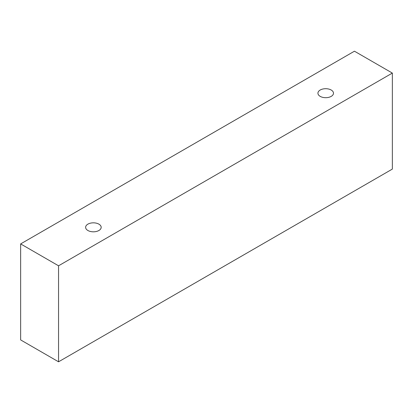 <?xml version="1.0" encoding="UTF-8"?>
<svg xmlns="http://www.w3.org/2000/svg" width="413" height="413" viewBox="0 0 413 413"><rect width="100%" height="100%" fill="white"/><g stroke="black" fill="none" stroke-linecap="round" stroke-linejoin="round"><path stroke-width="0.62" d="M87.897 224.145A7.78 4.491 180 0 1 96.379 223.175A7.78 4.491 180 0 1 101.18 227.326A7.78 4.491 180 0 1 93.4 231.817A7.78 4.491 180 0 1 85.62 227.326A7.78 4.491 180 0 1 87.897 224.145M58.553 361.803L392.35 169.087L392.35 73.08L354.447 51.197L20.65 243.913L58.553 265.796L58.553 361.803L20.65 339.92L20.65 243.913M320.209 90.024A7.78 4.491 180 0 1 328.691 89.048A7.78 4.491 180 0 1 333.492 93.199A7.78 4.491 180 0 1 325.712 97.69A7.78 4.491 180 0 1 317.933 93.199A7.78 4.491 180 0 1 320.209 90.024M58.553 265.796L392.35 73.08"/></g></svg>
